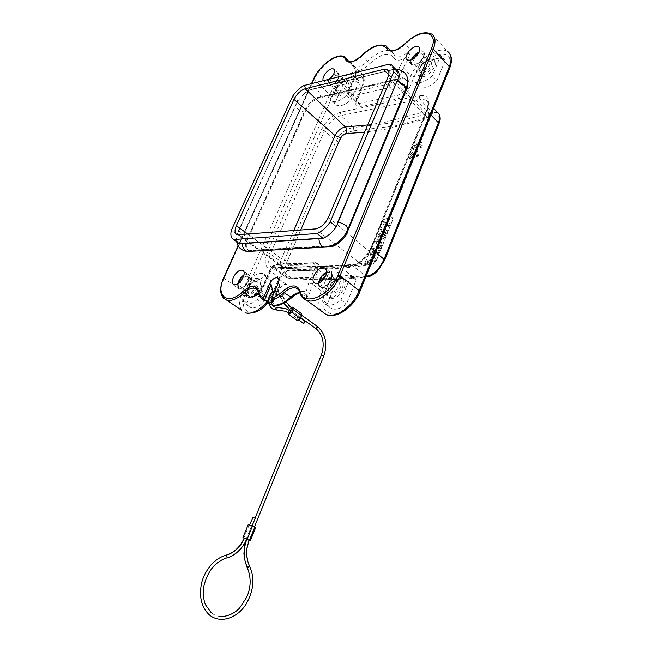 <?xml version="1.0" encoding="UTF-8"?>
<svg xmlns="http://www.w3.org/2000/svg" width="652" height="652" viewBox="0 0 652 652"><rect width="100%" height="100%" fill="white"/><g stroke="black" fill="none" stroke-linecap="round" stroke-linejoin="round"><path stroke-width="0.49" stroke-dasharray="3.26 2.44" d="M376.245 261.028L373.14 264.125L366.147 265.103L365.617 265.062L365.169 262.544L365.536 264.997L366.065 265.038L373.058 264.06L376.245 261.028L392.716 219.911L392.365 217.597L391.713 217.572L384.656 218.974L381.559 221.998L384.737 219.039L391.795 217.646L392.447 217.67L392.716 219.911M365.169 262.544L381.559 221.998M392.634 219.838L376.163 260.963M372.757 248.461L379.774 247.328L378.82 249.692L371.811 250.8L372.757 248.461L373.58 249.137L380.597 248.013L379.774 247.328M380.246 246.146L381.273 243.587L380.092 242.854L381.95 238.225L383.93 236.978L384.924 234.492L376.082 240.213L375.096 242.674L381.07 246.831L375.096 242.674M370.906 253.049L377.915 251.957L377.027 254.158L372.463 254.875L375.128 258.901L374.175 261.281L367.174 262.283L368.062 260.099L372.74 259.431L369.986 255.331L370.906 253.049L371.73 253.726L378.739 252.642L377.915 251.957M383.58 221.639L389.537 223L388.527 225.519L382.349 228.795L386.685 230.091L385.699 232.568L377.541 236.611L378.478 234.28L384.109 231.647L379.994 230.523L381.102 227.784L386.783 224.801L382.634 223.986L383.58 221.639L384.387 222.332L390.344 223.701L389.537 223M378.739 252.642L377.858 254.842L377.027 254.158M371.73 253.726L370.809 256.008L369.986 255.331M370.809 256.008L372.74 259.431M373.563 260.107L368.885 260.767L368.062 260.099M368.885 260.767L368.005 262.952L367.174 262.283M368.005 262.952L375.006 261.957L374.175 261.281M375.006 261.957L375.959 259.577L375.128 258.901M375.959 259.577L372.463 254.875M373.294 255.551L377.858 254.842M380.597 248.013L379.651 250.368L378.82 249.692M373.58 249.137L372.634 251.476L371.811 250.8M372.634 251.476L379.651 250.368M381.07 246.831L382.088 244.28L381.273 243.587M382.088 244.28L380.092 242.854M380.907 243.546L382.765 238.909L381.95 238.225M382.765 238.909L384.745 237.662L383.93 236.978M384.745 237.662L385.731 235.185L384.924 234.492M385.731 235.185L376.897 240.898L376.082 240.213M375.911 243.351L376.897 240.898M380.026 242.992L381.298 239.838L380.475 239.154L377.239 241.15L380.026 242.992L378.062 241.835L381.298 239.838M378.062 241.835L377.239 241.15M380.475 239.154L379.211 242.308M368.372 276.684L369.431 275.486L331.224 278.363L291.175 277.19C285.201 275.869 283.449 271.607 285.918 264.394L283.066 263.261C280.401 270.27 281.509 275.054 286.391 277.605L289.252 278.355L291.175 277.19M437.606 112.576L432.48 112.535L393.653 122.698L353.506 127.523L353.897 130.816C347.255 131.843 342.227 135.575 338.82 142.03L336.09 140.962L324.533 130.816L270.401 253.962L283.066 263.261L336.09 140.971C340.067 133.367 345.853 128.884 353.425 127.539L341.02 115.575C334.117 117.71 328.624 122.796 324.533 130.816L321.469 129.772L267.23 252.813L270.401 253.962C267.556 261.183 268.216 265.772 272.381 267.727L274.582 268.013L274.044 267.752L271.965 268.942C265.087 268.135 263.506 262.756 267.23 252.813M353.897 130.816L394.281 126.097L433.368 116.032C438.943 114.719 440.573 117.547 438.25 124.499L438.829 124.043M369.431 275.486C375.503 273.742 380.377 268.82 384.061 260.71L384.566 260.441M416.033 155.861L417.296 155.494C418.364 153.081 418.315 151.525 417.141 150.808L415.463 150.783C412.496 151.965 410.295 154.296 408.869 157.784L410.157 157.45L414.142 152.658L412.903 155.738L413.67 156.472L414.965 156.121L414.191 155.388L415.43 152.299L416.767 153.147C417.622 153.685 417.63 154.834 416.807 156.594L416.033 155.861C416.856 154.092 416.848 152.943 415.992 152.413L415.43 152.299M414.191 155.388L412.903 155.738M413.775 148.477C414.721 145.991 416.278 144.296 418.437 143.391L419.635 143.416C420.467 143.937 420.475 145.07 419.652 146.822L420.923 146.439C421.983 144.068 421.942 142.519 420.793 141.81L419.073 141.786C416.098 143 413.898 145.347 412.48 148.819L413.775 148.477L414.542 149.21C415.495 146.716 417.052 145.021 419.195 144.133L420.401 144.157C421.233 144.687 421.241 145.828 420.418 147.564L419.652 146.822M381.64 222.071L365.25 262.609M413.67 156.472L414.908 153.391L414.142 152.658M410.157 157.45L410.931 158.183L414.908 153.391M417.296 155.494L418.071 156.235C419.138 153.823 419.089 152.258 417.916 151.549L416.229 151.517C413.27 152.69 411.078 155.021 409.635 158.509L408.869 157.784M409.635 158.509L410.931 158.183M416.807 156.594L418.071 156.235M416.204 153.033L414.965 156.121M420.923 146.439L421.689 147.189C422.749 144.801 422.708 143.261 421.559 142.552L419.839 142.527C416.864 143.733 414.672 146.072 413.246 149.552L412.48 148.819M413.246 149.552L414.542 149.21M420.418 147.564L421.689 147.189M271.974 281.631L268.331 277.393L266.089 277.076C262.992 277.222 259.716 278.828 256.269 281.892L246.986 302.984C247.54 305.38 248.828 306.905 250.841 307.565L252.634 307.842C255.731 307.817 259.056 306.253 262.617 303.147L271.974 281.631L266.766 277.866L263.155 273.644C259.659 272.699 255.641 274.223 251.102 278.2L256.269 281.892M327.369 303.816L336.954 280.547C340.898 277.165 344.753 275.388 348.527 275.217L351.746 275.723L356.09 280.23L346.457 304.011C342.357 307.451 338.421 309.17 334.647 309.187L332.072 308.771C329.757 307.972 328.192 306.318 327.369 303.816L321.974 299.822C322.781 302.324 324.337 303.971 326.644 304.761C330.906 305.935 335.698 304.321 341.029 299.928L350.76 276.057L346.44 271.558C342.023 270.254 337.084 271.892 331.64 276.472L321.974 299.822M359.122 81.141L351.053 99.691C347.606 102.894 344.289 104.874 341.094 105.624L336.742 105.306L334.892 103.285L342.919 85.045C346.261 81.899 349.529 79.903 352.716 79.063L357.451 79.365L359.122 81.141L353.001 75.029C349.195 73.537 344.354 75.453 338.478 80.791L330.377 99.08L332.218 101.093C335.919 102.511 340.686 100.62 346.522 95.396L354.655 76.797M417.492 84.947L419.301 86.757L425.283 87.295C429.114 86.398 432.993 84.181 436.93 80.628L445.112 60.424L443.58 58.924L437.084 58.387C433.262 59.389 429.456 61.63 425.658 65.11L417.492 84.947L414.729 82.054C419.334 84.035 425.21 81.956 432.357 75.819L440.613 55.559L439.089 54.067C434.338 51.981 428.364 54.075 421.168 60.367L412.928 80.253M375.699 252.283L371.526 248.779L427.166 111.068C429.171 105.689 428.698 101.989 425.74 99.943L419.872 99.308L432.48 112.535L433.368 116.032M251.102 278.2L241.729 299.366C242.275 301.754 243.555 303.278 245.559 303.93C248.95 304.786 252.87 303.294 257.336 299.455L266.766 277.866M257.336 299.455L262.617 303.147M338.893 96.08C345.503 94.931 353.465 82.087 348.787 80.147L345.976 79.976C339.325 81.272 331.534 93.961 336.22 95.901L338.893 96.08M332.015 298.363C340.898 298.958 350.385 280.189 342.349 278.037L340.483 277.752C331.558 277.41 322.284 295.967 330.385 298.111L332.015 298.363M423.067 76.773C430.744 75.412 439.301 62.062 434.126 59.552L430.271 59.25C422.537 60.799 414.199 73.994 419.399 76.471L423.067 76.773M250.058 298.045C257.434 298.575 266.342 281.167 259.561 279.561L258.265 279.382C250.841 279.056 242.104 296.261 248.917 297.874L250.058 298.045M346.522 95.396L351.053 99.691M334.892 103.285L330.377 99.08M338.478 80.791L342.919 85.045M344.786 78.819L347.589 78.99C352.259 80.929 344.289 93.782 337.687 94.939L335.014 94.76C330.328 92.837 338.135 80.131 344.786 78.819M344.158 88.729C347.842 82.975 347.353 80.571 342.699 81.524L338.364 85.004L335.87 90.098C336.554 93.855 339.317 93.399 344.158 88.729M338.086 84.597L336.008 88.843L336.791 90.807C338.502 91.345 340.54 90.31 342.919 87.694C345.144 84.711 345.576 82.641 344.232 81.484L341.713 81.696L338.086 84.597M336.53 81.606L332.879 84.54L330.401 84.768C329.056 83.619 329.496 81.549 331.738 78.55C334.117 75.909 336.163 74.85 337.875 75.387L338.641 77.319L336.53 81.606M333.18 74.988C336.807 72.731 338.673 73.081 338.779 76.031L336.245 81.182L331.868 84.719C327.834 85.828 326.978 83.986 329.309 79.185M328.983 79.267C327.28 82.315 327.149 84.352 328.608 85.371L330.629 85.477C335.617 84.54 341.681 74.768 338.176 73.342L336.073 73.236L333.465 74.491M329.619 79.112L326 81.109L323.506 80.644M330.042 246.415L249.268 250.979C246.562 249.512 245.722 246.407 246.741 241.664L306.562 108.737C309.7 104.116 313.376 100.652 317.581 98.354L403.197 78.46L405.365 79.136L407.785 82.388M237.809 283.693C237.369 286.179 237.923 287.719 239.48 288.298L240.36 288.42C246 288.755 252.919 275.315 247.744 274.133L244.003 274.924M243.881 275.462C247.002 273.824 248.738 274.484 249.08 277.442L246.114 284.468L243.677 286.709C239.651 288.852 237.85 287.744 238.273 283.392M246.578 284.549L244.557 286.415L241.305 287.279C239.186 285.837 239.537 283.115 242.365 279.121C244.296 276.953 246.057 276.049 247.662 276.391L249.048 278.706L246.578 284.549M249.773 284.362L247.336 290.148L248.762 292.503C250.36 292.846 252.12 291.949 254.035 289.806C256.847 285.837 257.19 283.115 255.062 281.664L251.786 282.512L249.773 284.362M256.684 289.105C259.447 282.3 258.094 280.01 252.634 282.226L250.221 284.435L247.312 291.379C248.241 295.364 250.922 295.234 255.348 290.979L256.546 289.333M256.872 278.38L258.168 278.567C264.948 280.164 256.024 297.581 248.64 297.059L247.507 296.896C240.702 295.291 249.455 278.07 256.872 278.38M318.567 283.009C318.437 285.323 319.195 286.79 320.849 287.418L322.096 287.605C328.795 287.964 336.057 273.677 330.01 272.104L326.709 272.3M326.66 272.748C330.254 271.794 331.958 273.253 331.762 277.133L328.763 283.351L327.019 285.063C322.055 288.298 319.374 287.556 318.991 282.838M325.943 275.307L329.896 274.468C331.257 275.014 331.827 276.277 331.607 278.265L329.113 283.441L327.663 284.867L322.748 286.424C321.077 285.715 320.588 284.06 321.265 281.46M331.11 283.253L328.649 288.371C328.437 290.376 329.024 291.648 330.417 292.194C332.414 292.675 334.533 291.697 336.774 289.268C339.822 284.989 340.067 282.006 337.5 280.319L332.561 281.827L331.11 283.253M331.444 283.343L328.502 289.48C329.081 295.34 332.333 295.698 338.249 290.564C344.492 283.636 339.888 275.812 333.18 281.64L331.444 283.343M339.056 276.644L340.923 276.929C348.95 279.072 339.439 297.858 330.564 297.279L328.934 297.027C320.841 294.891 330.132 276.318 339.056 276.644M411.339 59.715C410.304 62.233 410.475 63.961 411.844 64.882L414.664 65.078C420.556 63.937 427.182 53.619 423.229 51.744L419.024 51.989M418.763 52.535C422.512 51.174 424.15 52.209 423.686 55.648L421.208 60.18L416.457 63.977C411.901 65.542 410.377 64.035 411.868 59.462M421.363 60.685L417.41 63.847L413.914 64.165C412.414 62.861 412.838 60.66 415.194 57.555C418.054 54.475 420.548 53.317 422.667 54.067L423.425 56.911L421.363 60.685M421.624 64.32L419.586 68.052L420.377 70.921C422.488 71.679 424.974 70.538 427.818 67.498C430.157 64.418 430.581 62.217 429.089 60.897L425.544 61.198L421.624 64.32M421.771 64.801L419.334 69.275C419.676 74.426 422.969 74.206 429.212 68.623C433.238 62.16 432.325 59.642 426.473 61.06L421.771 64.801M429.065 57.963L432.92 58.256C438.087 60.758 429.513 74.124 421.844 75.502L418.176 75.208C412.977 72.731 421.331 59.519 429.065 57.963M325.894 268.828L327.467 268.779C331.607 269.203 332.724 272.259 330.817 277.948L324.557 293.082C320.654 305.772 323.465 312.781 333.009 314.109C342.039 314.183 354.338 303.832 358.999 292.047L449.171 67.865C452.015 57.148 448.421 52.657 438.372 54.409C427.688 58.264 419.627 65.697 414.199 76.7L409.13 88.949C406.603 94.027 403.009 97.287 398.356 98.729L359.855 106.879C356.016 107.254 354.916 105.127 356.571 100.489L357.263 99.976L356.717 98.688L349.097 91.41L354.207 79.715L356.106 73.309L354.574 68.101L352.634 65.045L354.158 66.806L358.388 67.026C361.412 66.186 364.517 64.214 367.695 61.117C372.977 55.942 378.241 52.6 383.506 51.076C386.783 50.22 389.448 50.367 391.502 51.516L393.971 54.263L390.295 50.465M257.41 293.661L259.309 291.835L260.27 292.536L258.779 294.109M274.084 291.737C272.968 293.457 272.715 294.5 273.327 294.891L275.299 291.737L278.689 294.68L281.257 295.902C286.065 295.16 290.409 285.372 286.375 284.419L285.527 284.305C280.727 284.068 275.315 294.81 279.724 295.869L273.734 291.631M271.208 300.979L270.906 300.507L269.243 302.389L271.582 303.172M281.257 295.902L280.295 296.473L279.838 295.894M290.336 310.401L291.851 308.274M290.939 307.557L289.382 309.667M289.178 310.14L288.176 312.577M289.146 313.204L290.662 311.069M297.149 320.45L297.165 318.437L298.339 315.658L301.322 313.433M299.553 316.864C300.865 316.253 301.24 315.486 300.678 314.566L300.531 314.541C299.211 315.152 298.836 315.918 299.398 316.839L299.553 316.864M298.38 319.651C299.7 319.04 300.075 318.274 299.512 317.353L299.358 317.328C298.045 317.94 297.671 318.706 298.233 319.627L298.38 319.651M303.262 323.18L304.753 321.069M252.112 526.245L254.321 527.24L252.112 526.245M255.576 527.77L248.249 524.534M251.729 526.05L249.512 525.056L251.729 526.05M255.193 518.356L252.666 517.313M244.15 538.218L248.991 540.386M246.758 539.106L244.215 538.055M249.056 540.231L246.717 539.196M330.817 277.948L327.239 276.644L318.372 269.863L312.381 284.133L310.018 292.389L306.155 291.876L306.554 297.377C305.951 294.989 304.639 293.457 302.618 292.772L299.822 292.495M306.619 295.266L308.013 296.326L306.554 297.377L300.067 292.634L302.455 297.589M310.018 292.389L308.013 296.326M268.624 302.324L269.243 302.389M272.797 300.401L279.635 284.541L279.064 288.755L277.728 290.605L275.299 291.737M407.313 60.481L409.741 53.929L408.193 53.619L404.346 58.639L407.313 60.481L403.246 67.759L398.087 80.049L405.756 87.816L410.841 75.583C416.97 63.105 426.058 54.801 438.103 50.669C441.991 49.707 445.129 49.959 447.533 51.41L431.648 34.043C429.277 32.633 426.147 32.453 422.26 33.505C416.489 35.208 410.776 38.802 405.128 44.295L404.672 43.831M356.106 73.309L355.576 71.956L356.44 70.775L359.073 70.457C362.602 69.487 366.22 67.197 369.928 63.586L362.357 55.779C367.655 50.563 372.928 47.18 378.193 45.624C381.469 44.735 384.126 44.866 386.163 46.007L395.479 55.925L390.116 50.383L395.047 50.636C398.364 49.699 401.73 47.588 405.128 44.295L410.491 49.951L409.741 53.929M398.356 98.729L397.679 95.159L389.977 87.482L351.526 96.17L349.513 96.031C348.298 95.265 348.16 93.725 349.097 91.41L348.535 90.082L354.346 77.832L356.44 70.775L354.574 68.101M354.264 67.515L349.244 61.712M369.928 63.586C381.004 53.717 388.885 51.687 393.58 57.498L394.419 55.021L395.479 55.925L400.426 56.219C403.743 55.306 407.101 53.219 410.491 49.951L408.193 53.619M403.197 78.46L402.488 77.735L316.88 97.71C312.675 100.017 308.999 103.481 305.861 108.102L247.32 238.828L305.087 110.53M317.581 98.354L316.88 97.71M388.372 70.709L394.427 69.528L389.138 64.141M388.225 70.636L308.95 90.4L303.75 85.616M310.531 89.748L388.307 70.726M318.926 97.498L400.524 78.484M392.007 69.821L388.315 70.612M396.579 70.18L394.427 69.528M407.337 85.559L345.821 233.424M407.19 85.412C407.639 82.005 406.791 79.666 404.647 78.411L402.488 77.735M406.4 88.118L346.766 231.631M332.227 245.617L332.781 245.372M332.21 245.6L248.477 250.401L249.268 250.979M330.32 245.934L250.498 250.49M247.32 238.828L245.967 241.093C244.94 245.828 245.78 248.934 248.477 250.401M238.004 231.884L296.644 102.934L237.141 234.541C236.277 238.241 236.619 240.995 238.151 242.805M246.741 241.664L245.967 241.093M306.562 108.737L305.861 108.102M296.644 102.934L297.891 100.913L292.666 96.194M237.141 234.541L231.354 230.246M308.95 90.4L303.4 94.442L297.891 100.913M328.478 217.295L373.237 254.777C370.238 260.833 366.563 264.247 362.202 265.014L315.323 228.917M238.787 234.907L284.565 267.63L283.082 267.361C280.384 266.049 279.83 263.221 281.436 258.868L247.956 234.19M388.722 74.825L424.248 111.826L427.467 111.989C429.081 113.089 429.301 115.233 428.136 118.419L387.997 77.026M367.655 124.972L385.56 122.16L424.248 111.826C426.253 113.847 426.856 116.195 426.049 118.868C428.087 118.403 428.682 119.438 427.826 121.973L429.122 120.596L428.128 118.419L373.237 254.777L374.427 256.823L373.286 257.597C371.942 260.515 370.157 262.308 367.94 262.976C367.027 264.973 365.609 265.853 363.694 265.625L362.202 265.014L324.411 268.445L284.565 267.63L285.364 268.094C286.945 268.534 288.225 267.768 289.186 265.78L329.553 266.529L367.94 262.976M289.186 265.78C286.994 265.331 286.35 263.791 287.263 261.159L281.436 258.868L293.726 230.604M426.058 118.868L386.832 128.998L364.598 132.177M331.64 276.472L336.954 280.547M356.09 280.23L350.76 276.057M341.029 299.928L346.457 304.011M432.357 75.819L436.93 80.628M445.112 60.424L440.613 55.559M421.168 60.367L425.658 65.11M246.986 302.984L241.729 299.366M390.344 223.701L389.334 226.211L388.527 225.519M384.387 222.332L383.441 224.679L382.634 223.986M383.441 224.679L387.598 225.494L386.783 224.801M387.598 225.494L381.909 228.469L381.102 227.784M381.909 228.469L380.809 231.207L379.994 230.523M380.809 231.207L384.916 232.34L384.109 231.647M384.916 232.34L379.293 234.964L378.478 234.28M379.293 234.964L378.356 237.295L377.541 236.611M378.356 237.295L386.506 233.253L385.699 232.568M386.506 233.253L387.5 230.784L386.685 230.091M387.5 230.784L382.349 228.795M383.156 229.48L389.334 226.211M338.82 142.03L285.918 264.394M384.061 260.71L438.25 124.499M321.469 129.772C326.163 120.579 332.463 114.744 340.377 112.266L419.228 95.681C427.924 94.727 430.719 99.21 427.614 109.153L426.693 109.813L427.166 111.068L430.907 114.956M419.228 95.681L419.872 99.308L341.02 115.575L340.377 112.266M356.571 100.489L361.901 88.134C364.973 78.256 362.349 74.01 354.044 75.387C345.047 78.721 337.948 85.445 332.756 95.559L245.323 293.261C241.346 304.761 243.237 311.11 250.996 312.292C259.961 310.98 267.499 304.329 273.612 292.324L279.39 278.966C282.088 273.604 285.527 270.588 289.716 269.936L325.764 268.836M427.614 109.153L371.779 247.279C366.253 258.624 358.763 265.005 349.317 266.432L271.965 268.942M349.317 266.432L351.444 265.128L351.998 265.413C360.222 264.166 366.726 258.624 371.526 248.779L370.923 247.711L371.779 247.279M365.911 276.619L328.665 279.349L288.869 278.135L274.582 268.013L351.998 265.413L366.098 276.163M238.233 245.967L311.672 83.627M223.62 277.817L224.019 278.363C220.254 287.157 220.05 293.734 223.4 298.086M361.868 55.355L362.357 55.779C359.17 58.9 356.065 60.897 353.034 61.753L348.828 61.565L354.158 66.806L353.514 66.455L355.576 71.948L353.653 78.37L354.207 79.715L361.754 87.042L362.292 88.346L364.248 80.351C363.792 77.694 365.104 76.716 360.589 72.421L344.851 56.944L338.021 56.667C327.923 60.432 319.871 68.11 313.856 79.699L224.019 278.363L242.462 291.224L329.716 94.524C335.593 83.057 343.588 75.55 353.71 71.997L360.589 72.421C364.305 74.85 364.696 79.723 361.754 87.042L356.717 98.688C355.788 100.987 355.935 102.527 357.166 103.309L359.187 103.464L397.679 95.159C401.167 94.067 403.857 91.622 405.756 87.816L409.13 88.949M332.756 95.559L329.716 94.524L313.579 78.974M241.786 310.401C238.738 305.918 238.958 299.529 242.462 291.224L245.682 292.422M273.612 292.324L274.231 292.063L273.473 291.069L266.847 301.835M273.473 291.069L264.655 284.753L270.539 271.281L279.276 277.67L273.473 291.069M260.27 292.536L264.655 284.753L263.873 283.718L264.484 283.449L270.393 269.936C271.77 267.214 273.506 265.682 275.592 265.34L313.172 263.954C315.226 264.158 315.764 265.69 314.777 268.551L308.763 282.805L306.155 291.876L303.335 291.403C299.578 291.534 295.69 293.424 291.68 297.076C279.781 306.489 272.137 306.464 268.754 297.019C267.597 292.398 264.565 290.743 259.643 292.047L264.484 283.449M257.181 289.61L258.298 292.283M266.994 301.9L265.038 297.263L258.64 292.748L260.979 297.891M268.754 297.019L265.038 297.263C264.557 294.924 263.375 293.449 261.493 292.838L258.388 292.715M276.138 309.953C275.217 309.097 275.193 308.225 276.057 307.32L276.252 307.288M280.629 297.092L282.707 295.804L280.629 297.092L283.987 303.229M282.406 295.715C284.777 301.069 287.874 305.25 291.697 308.249M285.763 308.616L290.507 311.053M298.339 315.658L289.504 309.382M288.314 312.186L297.165 318.437M315.772 328.453L317.475 326.538M323.824 355.878L321.436 354.9M249.113 525.08L243.824 538.055M246.122 539.171L251.387 526.221M249.341 565.561L246.953 566.955M249.121 565.414C245.649 557.802 245.519 549.383 248.746 540.166M226.945 557.81L226.635 554.982M246.448 539.049C241.973 548.829 235.429 555.072 226.806 557.786M272.512 305.152L268.942 303.767M291.754 297.679L291.68 297.076M308.763 282.805L312.381 284.133L321.338 290.841L327.239 276.644C328.502 273.188 328.103 270.955 326.024 269.952L287.035 270.873C283.897 271.362 281.305 273.628 279.276 277.67L280.018 278.689L279.39 278.966M321.2 310.939C317.98 305.894 318.029 299.195 321.338 290.841L324.932 292.161M298.575 289.594L299.749 292.218M268.502 300.197L271.639 292.952M277.728 290.605L273.302 300.874M279.635 284.541L278.168 283.481M414.199 76.7L410.841 75.583L403.246 67.759L399.872 66.634L394.696 78.916L398.087 80.049C396.171 83.88 393.466 86.357 389.977 87.482L389.293 83.872C391.616 83.114 393.417 81.459 394.696 78.916M358.999 292.047L359.831 291.754M449.766 68.061L448.861 68.68M389.293 83.872L350.841 92.723L351.526 96.17L359.187 103.464L359.855 106.879M350.841 92.723C348.918 92.943 348.38 91.891 349.219 89.552L348.535 90.082C347.451 91.068 347.777 93.057 349.513 96.031L357.166 103.309C356.53 104.287 356.562 103.179 357.263 99.976L362.292 88.346L361.591 88.884M289.716 269.936L287.597 271.159L278.331 264.402L315.943 262.984L325.324 270.058L327.467 268.779M313.172 263.954L315.356 262.674L317.214 263.163C319.276 264.15 319.659 266.383 318.372 269.863L314.777 268.551M270.393 269.936L269.773 270.221L270.539 271.281C272.593 267.214 275.193 264.924 278.331 264.402L277.752 264.117L275.592 265.34M354.346 77.832L349.219 89.552M393.58 57.498C395.299 60.628 398.885 61.011 404.346 58.639L399.872 66.634M398.942 78.745C398.91 75.632 397.973 73.065 396.131 71.052L392.838 69.389L390.418 70.098M406.049 89.487L405.731 89.96M327.165 247.051L328.649 246.163M251.778 250.539L250.425 251.313M238.762 230.042L241.02 233.726L248.062 236.994M304.248 112.225L297.565 108.998L295.788 104.638M311.941 89.308L314.321 88.607L317.557 90.074C319.374 91.891 320.303 94.222 320.336 97.066M427.826 121.973L373.286 257.597M388.486 70.913L427.467 111.989C431.445 115.38 429.138 120.913 429.065 120.848L374.427 256.823M287.263 261.159L300.711 230.058M417.141 150.808L417.916 151.549M415.992 152.413L416.767 153.147M420.793 141.81L421.559 142.552M419.635 143.416L420.401 144.157M433.588 108.305L425.74 99.943C428.234 101.052 428.551 104.344 426.693 109.813L370.923 247.711C365.65 257.964 359.162 263.767 351.444 265.128L272.381 267.727L286.391 277.605M286.391 277.613L289.26 278.355C315.902 280.466 341.403 280.026 365.748 277.018M437.671 112.609L438.975 113.904M263.155 273.644L268.331 277.393M332.218 101.093L336.742 105.306M353.001 75.029L357.451 79.365M347.589 78.99L348.787 80.147M336.008 88.843L335.87 90.098M336.791 90.807L330.401 84.768M344.232 81.484L337.875 75.387M341.713 81.696L342.699 81.524M338.641 77.319L338.779 76.031M332.879 84.54L331.868 84.719M338.176 73.342L334.256 69.577M328.608 85.371L323.987 81.011M239.48 288.298L234.076 284.533M244.557 286.415L243.677 286.709M248.762 292.503L241.305 287.279M247.336 290.148L247.312 291.379M251.786 282.512L252.634 282.226M255.062 281.664L247.662 276.391M249.048 278.706L249.08 277.442M258.168 278.567L259.561 279.561M247.507 296.896L248.917 297.874M247.744 274.133L243.555 271.126M320.849 287.418L315.291 283.245M327.663 284.867L327.019 285.063M330.417 292.194L322.748 286.424M328.649 288.371L328.502 289.48M332.561 281.827L333.18 281.64M337.5 280.319L329.896 274.468M331.607 278.265L331.762 277.133M340.923 276.929L342.349 278.037M328.934 297.027L330.385 298.111M330.01 272.104L326.057 269.056M423.229 51.744L419.407 47.661M417.41 63.847L416.457 63.977M420.377 70.921L413.914 64.165M419.586 68.052L419.334 69.275M425.544 61.198L426.473 61.06M429.089 60.897L422.667 54.067M423.425 56.911L423.686 55.648M432.92 58.256L434.126 59.552M418.176 75.208L419.399 76.471M411.844 64.882L407.158 60.008M311.452 83.676L238.119 245.771M258.51 293.229L261.493 292.838L257.442 289.969M279.724 295.869L275.397 292.764M274.671 292.251L273.889 291.688M274.728 307.043L285.82 308.632M274.451 291.387L277.972 291.436L282.707 295.804L286.138 302.015M283.816 303.31L279.961 296.301M278.966 295.03L278.29 294.476M273.033 295.348L273.881 294.582M292.503 307.133L292.944 307.442M299.512 317.353L300.719 318.209M298.233 319.627L299.211 320.311M301.876 315.413L300.678 314.566M300.857 317.874L299.398 316.839M251.794 526.197L255.038 518.218M245.706 541.421L246.521 539.18M220.572 616.548C217.018 616.238 213.864 614.917 211.126 612.603M268.779 303.115L272.577 305.242M298.893 290.042L302.618 292.772L299.936 292.903M286.375 284.419L278.347 278.559M447.533 51.41L449.782 53.709M267.646 302.667L274.231 292.063L280.018 278.689C282.658 274.133 285.185 271.623 287.597 271.159L326.024 269.952L317.214 263.163L315.356 262.674L277.752 264.117C274.207 264.394 271.55 266.432 269.773 270.221L263.873 283.718L259.309 291.835L257.247 293.734M279.064 288.755L273.506 301.648M388.25 70.506L395.568 69.145M393.18 66.708L391.29 64.776M405.365 79.136L404.647 78.411M236.709 241.745C236.179 238.078 236.815 234.255 238.64 230.295L297.605 101.321M303.4 94.442C306.236 91.606 309.879 89.666 314.321 88.607L388.136 70.538M285.364 268.094L283.074 267.361L237.304 234.769M374.419 256.839L371.265 261.811C369.382 263.978 366.848 265.242 363.677 265.625C338.869 269.268 312.748 270.091 285.348 268.094M335.014 94.76L336.22 95.901M346.44 271.558L351.746 275.723M326.644 304.761L332.072 308.771M414.729 82.054L419.301 86.757M439.089 54.067L443.58 58.924M245.559 303.93L250.841 307.565"/><path stroke-width="0.98" d="M366.098 276.163L366.579 276.529C373.816 274.655 379.635 268.917 384.052 259.317L375.699 252.283M365.911 276.619L368.372 276.684M384.566 260.441L384.044 259.317M430.907 114.956L438.413 122.739L438.829 124.043M384.052 259.317L438.413 122.739C440.369 117.58 440.1 114.19 437.606 112.576M329.309 79.185L333.18 74.988M333.465 74.491L328.983 79.267M323.506 80.644C321.069 78.444 326.905 69.813 331.493 68.835L333.588 68.933C335.511 71.231 334.183 74.621 329.619 79.112M238.233 245.967L223.864 277.728C214.899 295.967 227.898 306.375 242.984 291.403C251.053 284.72 256.285 284.696 258.681 291.33C259.309 294.606 260.882 296.856 263.392 298.078L269.692 283.596C271.485 280.058 273.734 278.086 276.448 277.679L277.296 277.793C279.023 278.583 279.309 280.474 278.168 283.481L271.843 298.111C275.486 296.904 279.137 294.606 282.789 291.216C291.452 284.182 297.239 284.158 300.164 291.134C302.691 307.377 329.985 296.489 338.103 275.103L431.461 48.598C439.472 30.465 420.092 27.954 404.77 43.969C396.204 51.467 390.238 53.065 386.889 48.778C381.982 42.706 373.669 44.947 361.95 55.485C353.938 62.592 348.51 64.051 345.65 59.862C342.447 49.723 320.311 63.252 313.865 78.778L311.672 83.627M316.538 283.424L315.291 283.245C309.227 281.705 316.416 267.491 323.131 267.67L324.509 267.866C330.54 269.406 323.221 283.75 316.538 283.424M415.658 46.618L418.592 46.789C422.529 48.639 415.87 59.006 409.978 60.188L407.158 60.008C403.205 58.175 409.733 47.898 415.658 46.618M234.956 284.647L234.076 284.533C228.901 283.367 235.779 269.993 241.427 270.181L242.397 270.303C247.556 271.468 240.58 284.957 234.956 284.647M407.785 82.388L407.907 86.137L346.163 234.834C342.43 240.36 338.046 244.166 333.017 246.244L330.042 246.415M244.003 274.924C240.832 277.067 238.762 279.985 237.809 283.693M238.273 283.392L241.061 277.956L243.881 275.462M326.709 272.3C322.186 274.492 319.472 278.062 318.567 283.009M318.991 282.838L322.031 276.163L326.66 272.748M321.265 281.46L323.498 277.45L325.943 275.307M419.024 51.989C415.593 53.668 413.034 56.243 411.339 59.715M411.868 59.462L413.816 56.439L418.763 52.535M258.779 294.109L254.516 296.236L254.337 295.242L257.41 293.661M223.4 298.086L226.684 300.124L229.072 300.458C233.709 300.368 238.738 297.809 244.158 292.789L250.515 297.214L254.516 296.236M263.392 298.078L263.701 299.887L268.624 302.324M273.734 291.631L272.642 290.637L271.159 284.655L264.345 300.344M274.728 307.043C273.587 306.774 272.536 305.478 271.582 303.172L270.93 302.406L273.033 295.348M286.138 302.015L291.843 308.274C292.422 309.187 292.039 309.961 290.71 310.58L290.336 310.401M288.176 312.577L288.73 314.508L291.721 312.251L292.911 309.447L292.503 307.133L290.939 307.557M289.382 309.667L289.178 310.14M276.138 309.953L276.472 309.945C277.377 308.901 277.304 308.013 276.252 307.288L285.763 308.616L290.653 311.069C291.232 311.99 290.857 312.764 289.521 313.392L289.146 313.204M292.944 307.442L301.322 313.433L301.754 315.739L300.58 318.535L297.597 320.768L297.149 320.45M300.719 318.209L304.753 321.069C305.323 321.99 304.949 322.756 303.636 323.359L303.262 323.18M248.991 540.386L250.327 540.744L255.584 527.753L252.454 526.074L248.249 524.534L242.952 537.517L244.15 538.218M249.594 524.86L252.984 517.346L255.193 518.356L252.12 525.911M250.327 540.744L242.943 537.533M226.635 554.982C234.353 552.456 240.213 546.808 244.215 538.055L246.758 539.106C244.247 544.836 240.727 549.497 236.203 553.092C230.572 557.126 228.917 557.224 227.206 557.745L226.945 557.81M246.717 539.196L249.056 540.231L246.994 548.25L246.684 552.904C246.546 552.105 246.733 559.856 249.333 565.561C254.965 577.859 253.848 590.777 245.983 604.314C237.287 618.112 220.482 624.054 209.488 615.023C201.884 607.941 199.121 597.949 201.207 585.048C202.356 578.52 205.453 571.991 210.498 565.455C215.258 560.174 220.547 556.702 226.374 555.048L227.214 557.745C215.576 561.413 207.849 570.655 204.027 585.48C202.943 593.931 203.489 600.435 205.649 604.991L211.126 612.603M271.843 298.111L272.234 300.01L273.506 301.648L270.93 302.406M258.388 292.715L254.337 295.242M330.254 221.819C326.456 227.426 322.039 231.313 317.011 233.481L323.033 238.282L239.561 243.84L233.709 239.537C231.052 238.11 230.27 235.005 231.354 230.246L292.666 96.194C295.845 91.524 299.545 87.996 303.75 85.616L389.138 64.141L391.29 64.776C393.4 65.999 394.215 68.313 393.735 71.736L330.254 221.819L336.245 226.717L397.785 79.397L337.141 223.726M397.785 79.397L399.065 77.156C399.537 73.741 398.706 71.41 396.579 70.18L393.18 66.708M399.065 77.156L393.735 71.736M407.907 86.137L407.337 85.559M346.163 234.834L345.364 234.174L345.821 233.424M323.033 238.282C328.07 236.154 332.471 232.291 336.245 226.717M333.017 246.244L332.227 245.617M332.781 245.372C337.614 243.196 341.803 239.463 345.364 234.174M241.061 243.53L320.621 238.216M317.011 233.481L233.709 239.537M238.151 242.805L239.561 243.84M328.478 217.295C325.128 223.978 320.743 227.85 315.323 228.917L237.304 234.769C234.655 233.563 234.345 230.523 236.358 225.641L293.979 99.381C296.847 93.904 300.564 90.367 305.136 88.762L383.49 69.381L387.272 69.634C389.203 70.897 389.44 73.366 387.997 77.026L328.478 217.295M293.979 99.381L335.038 135.6C337.712 130.644 341.159 127.776 345.373 126.985L305.136 88.762M293.726 230.604L335.038 135.6L340.629 137.743C341.868 135.363 343.71 133.986 346.147 133.611C347.003 131.133 346.75 128.933 345.373 126.985L367.655 124.972M364.598 132.177L346.147 133.611M257.442 289.969L255.136 288.339L253.392 288.094C250.474 288.208 247.401 289.773 244.158 292.789L242.984 291.403M223.864 277.728L223.603 277.842C218.827 289.276 219.854 296.701 226.684 300.124L241.786 310.401M311.452 83.676L313.865 78.778M390.295 50.465L386.163 46.007C379.391 43.228 371.29 46.341 361.876 55.347C355.992 60.587 351.648 62.657 348.828 61.565L344.851 56.944C337.043 51.997 319.398 65.567 313.579 78.974M349.244 61.712L347.312 59.813L345.65 59.862M447.533 51.41C451.486 54.206 452.089 59.259 449.35 66.585L359.179 290.653L340.018 275.804L433.246 49.185C436.074 41.793 435.544 36.74 431.648 34.043C424.118 30.774 415.128 34.034 404.672 43.831C398.201 49.511 393.352 51.695 390.116 50.383L388.616 48.729L386.889 48.778M266.847 301.835C260.392 309.325 254.093 313.147 247.947 313.319L245.527 312.944C254.329 314.06 261.705 310.637 267.646 302.667M258.298 292.283L258.273 292.153C257.336 289.48 256.293 288.208 255.136 288.339L257.181 289.61M263.701 299.887C260.759 298.404 258.95 295.821 258.273 292.153L258.681 291.33M260.979 297.891L263.791 299.953M269.692 283.596L271.159 284.655M283.987 303.229L290.71 310.58M276.342 309.977L285.299 311.224L289.521 313.392M292.911 309.447L301.754 315.739M300.58 318.535L291.721 312.251M301.876 315.413L317.255 326.375C317.834 327.296 317.467 328.054 316.155 328.641L315.772 328.453M255.038 518.218L321.436 354.9L323.824 355.878C327.785 343.743 325.666 333.971 317.475 326.538M247.157 539.106L252.454 526.074M254.736 527.215L249.455 540.223M246.953 566.955L247.247 567.248C243.351 558.821 243.212 549.481 246.831 539.237M247.247 567.248C248.689 567.158 249.39 566.596 249.341 565.561M244.524 538.112C240.458 546.914 234.533 552.554 226.766 555.015M299.822 292.495C296.774 292.821 293.661 294.435 290.49 297.336C284.704 302.569 279.252 305.217 274.125 305.283L272.512 305.152M268.942 303.767L266.994 301.9M272.234 300.01C276.155 298.771 280.083 296.334 284.036 292.675L291.754 297.679M359.831 291.754L359.179 290.653C354.052 303.979 339.765 315.829 329.822 315.25L326.334 314.688L321.2 310.939M302.455 297.589L306.929 300.531L310.393 301.045C320.279 301.46 334.704 289.301 340.018 275.804L338.103 275.103M282.789 291.216L284.036 292.675C287.499 289.504 290.849 287.858 294.068 287.744L296.163 288.037L298.575 289.594M267.662 302.137L268.502 300.197M271.639 292.952L272.642 290.637M273.302 300.874L272.732 302.186M299.749 292.218L300.164 291.134M431.461 48.598L433.246 49.185L449.35 66.585L449.766 68.061M397.109 81.239L404.574 84.915L406.049 89.487M348.005 229.219L346.041 225.372L338.127 221.639M318.95 238.461C318.999 241.786 320.083 244.361 322.202 246.171L324.125 247.181L327.165 247.051M250.425 251.313L247.369 251.485L245.494 250.572C243.432 248.934 242.381 246.595 242.324 243.571M247.956 234.19L236.358 225.641M383.49 69.381L388.722 74.825M300.711 230.058L340.629 137.743M365.748 277.018L367.28 276.823C369.285 277.002 372.471 275.34 376.856 271.827L384.623 260.311L438.869 123.937M437.59 112.568L433.588 108.305M438.975 113.904C440.613 116.985 440.581 120.31 438.877 123.88M334.256 69.577L333.588 68.933M243.555 271.126L242.397 270.303M326.057 269.056L324.509 267.866M419.407 47.661L418.592 46.789M238.119 245.771L223.62 277.817M285.356 311.24L274.117 309.635C267.1 307.516 266.228 293.84 274.451 291.387M289.374 313.368L285.299 311.224M290.564 310.556L283.816 303.31M288.73 314.508L297.597 320.768M299.211 320.311L303.482 323.335M321.436 354.9C324.916 343.775 323.099 335.014 316 328.616L300.857 317.874M254.402 527.044L323.832 355.853M220.572 616.548C229.3 616.751 236.994 611.177 239.691 607.9L246.709 597.208C251.175 587.183 251.281 577.15 247.035 567.11L244.288 558.316L243.929 553.605C244.231 547.623 244.818 543.564 245.706 541.421M272.577 305.242C279.92 305.894 280.14 304.598 283.547 303.441L291.631 297.793C294.688 295.046 297.451 293.416 299.936 292.903M449.782 53.709L451.257 57.262C451.934 59.283 451.453 62.836 449.815 67.938L359.855 291.68C354.191 306.513 337.182 319.032 326.334 314.688L306.929 300.531C303.115 299.129 300.711 296.31 299.716 292.055C298.828 289.512 297.646 288.176 296.163 288.037L298.893 290.042M268.779 303.115L267.124 301.957M278.347 278.559L277.296 277.793M257.247 293.734L258.51 293.229M395.568 69.145C401.053 69.226 405.772 73.089 406.408 75.518C407.492 76.594 407.826 79.854 407.402 85.29L348.119 228.933C343.082 240.099 335.079 246.187 324.125 247.181L247.369 251.485C241.322 250.564 237.768 247.32 236.709 241.745M388.486 70.913L387.272 69.634"/></g></svg>
